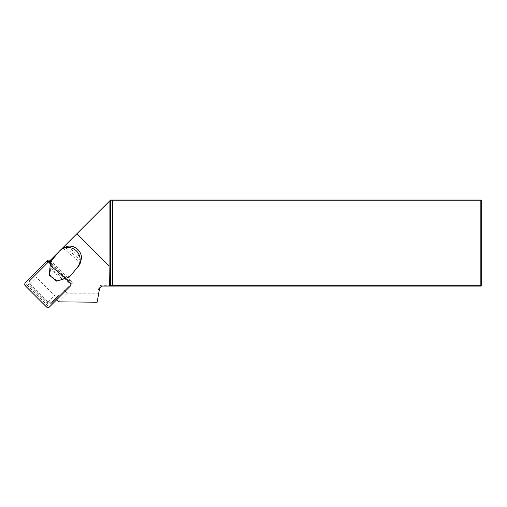 <?xml version="1.0" encoding="UTF-8"?>
<svg xmlns="http://www.w3.org/2000/svg" width="507" height="507" viewBox="0 0 507 507"><rect width="100%" height="100%" fill="white"/><g stroke="black" fill="none" stroke-linecap="round" stroke-linejoin="round"><path stroke-width="0.38" stroke-dasharray="2.54 1.9" d="M65.688 278.356L50.51 263.177M48.957 261.675L50.237 260.395L52.132 262.296A3.226 3.194 -135 0 0 49.223 261.403L50.237 260.395A2.148 2.129 -135 0 1 50.523 260.674L71.62 281.772A2.148 2.129 45 0 1 71.639 284.795L50.744 305.689A2.148 2.129 45 0 1 47.721 305.67L26.624 284.579A2.148 2.129 45 0 1 26.611 281.55L25.35 282.811M47.5 260.661L26.611 281.55M71.639 284.795L70.378 286.056M50.744 305.689L49.49 306.944M70.023 284.7A3.226 3.194 -135 0 0 69.998 280.162L72.279 282.443L69.18 285.542A3.226 3.194 -135 0 0 69.161 281.005L51.296 263.139A3.226 3.194 -135 0 0 46.758 263.114L29.064 280.808A3.226 3.194 -135 0 0 29.089 285.346L46.948 303.211A3.226 3.194 -135 0 0 51.492 303.23L69.18 285.542M57.76 296.963L57.38 296.582L51.948 302.014A2.687 2.662 45 0 1 48.171 301.995L30.306 284.129A2.687 2.662 45 0 1 30.287 280.346L49.223 261.403A3.226 3.194 -135 0 0 47.595 262.271L29.907 279.965A3.226 3.194 -135 0 0 29.926 284.503L47.791 302.368A3.226 3.194 -135 0 0 52.329 302.394L57.76 296.963L55.738 298.978L56.594 299.833M72.279 282.443L55.738 298.978M67.361 246.282L81.538 257.987M48.216 262.417L70.258 284.465M61.41 249.222L58.755 251.871M57.38 296.582L58.451 295.511A2.712 2.687 135 0 1 54.629 295.53L36.764 277.665A2.712 2.687 135 0 1 36.783 273.843L110.577 200.056L480.845 200.056L481.65 200.861L480.845 200.861L480.845 200.056M58.603 301.842L67.228 293.211L63.99 289.972M30.287 280.346L36.783 273.843M109.772 200.861L480.845 200.861L480.845 285.257L101.793 285.257A2.96 2.96 0 0 0 98.884 287.697L97.908 293.211L67.228 293.211M97.141 302.216L99.676 287.837A2.148 2.148 0 0 1 101.793 286.062L480.845 286.062L480.845 285.257L481.65 285.257L481.65 200.861M98.713 293.293L97.908 293.211M481.65 285.257L480.845 286.062M51.948 302.014L58.451 295.511M69.998 280.162L69.161 281.005M52.132 262.296L51.296 263.139M50.77 261.58L51.746 260.604L50.599 269.432L62.038 278.882L70.397 276.004M51.746 260.604L59.756 250.87A12.092 11.978 45 0 1 60.529 250.014M56.588 281.144L56.987 280.745L49.737 274.756L49.337 275.155M50.599 269.432L49.737 274.756M56.987 280.745L62.038 278.882M52.329 302.394L51.492 303.23M47.595 262.271L46.758 263.114M29.907 279.965L29.064 280.808M26.624 284.579L25.363 285.834M47.721 305.67L46.46 306.931M50.523 260.674L49.268 261.935M71.62 281.772L70.365 283.026M99.676 287.837L98.884 287.697M101.793 285.257L101.793 286.062M48.171 301.995L54.629 295.53M30.306 284.129L36.764 277.665M65.194 277.931L50.858 266.086M62.919 248.17L80.448 262.645M58.78 251.846L59.756 250.87M50.618 268.089L63.299 278.565M81.057 260.566L64.864 247.188M29.926 284.503L29.089 285.346M47.791 302.368L46.948 303.211"/><path stroke-width="0.76" d="M50.212 260.414A2.148 2.129 -135 0 0 47.5 260.661L25.35 282.811A2.148 2.129 -135 0 0 25.363 285.834L46.46 306.931A2.148 2.129 -135 0 0 49.49 306.944L70.378 286.056A2.148 2.129 -135 0 0 70.365 283.026L65.688 278.356M50.51 263.177L49.268 261.935A2.148 2.129 45 0 0 46.238 261.916M78.408 266.27A12.092 11.978 45 0 0 80.448 262.645L81.538 257.987A12.092 11.978 -135 0 0 67.361 246.282L62.919 248.17A12.092 11.978 45 0 0 60.529 250.014L59.553 250.997A12.092 11.978 -135 0 0 58.78 251.846L50.77 261.58L50.142 265.427L65.771 278.33L69.421 276.987L78.408 266.27L69.421 276.987M56.594 299.833L58.603 301.842L97.141 302.216L99.676 287.837L101.793 286.062L108.625 286.062L109.417 285.257L109.081 265.883L76.912 233.714L61.41 249.222M58.755 251.871L48.957 261.675M76.912 233.714L110.101 200.531L110.425 200.861L109.772 200.861M109.417 285.257L480.845 285.257L480.845 200.056L110.577 200.056L110.101 200.531M109.081 265.883L109.081 201.552M480.845 200.056L481.65 200.861L481.65 285.257L480.845 286.062L108.625 286.062M481.65 200.861L110.425 200.861L110.425 285.257L109.632 286.062M481.65 285.257L480.845 285.257L480.845 286.062M77.432 267.246A12.092 11.978 -135 0 0 75.714 250.3A12.092 11.978 -135 0 0 59.553 250.997M50.142 265.427L49.337 275.155L56.588 281.144L65.771 278.33M112.541 200.056L112.541 286.062"/></g></svg>
